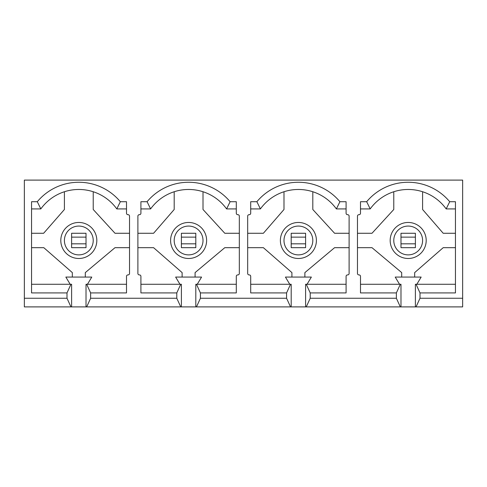 <?xml version="1.0" encoding="UTF-8"?>
<svg xmlns="http://www.w3.org/2000/svg" width="487" height="487" viewBox="0 0 487 487"><rect width="100%" height="100%" fill="white"/><g stroke="black" fill="none" stroke-linecap="round" stroke-linejoin="round"><path stroke-width="0.73" d="M298.397 254.884A14.409 14.409 0 0 0 312.806 240.475A14.409 14.409 0 0 0 298.397 226.065A14.409 14.409 0 0 0 283.988 240.475A14.409 14.409 0 0 0 298.397 254.884M298.397 258.487A18.013 18.013 0 0 0 316.404 240.475A18.013 18.013 0 0 0 298.397 222.462A18.013 18.013 0 0 0 280.384 240.475A18.013 18.013 0 0 0 298.397 258.487M188.603 254.884A14.409 14.409 0 0 0 203.012 240.475A14.409 14.409 0 0 0 188.603 226.065A14.409 14.409 0 0 0 174.194 240.475A14.409 14.409 0 0 0 188.603 254.884M188.603 258.487A18.013 18.013 0 0 0 206.616 240.475A18.013 18.013 0 0 0 188.603 222.462A18.013 18.013 0 0 0 170.596 240.475A18.013 18.013 0 0 0 188.603 258.487M408.185 254.884A14.409 14.409 0 0 0 422.594 240.475A14.409 14.409 0 0 0 408.185 226.065A14.409 14.409 0 0 0 393.776 240.475A14.409 14.409 0 0 0 408.185 254.884M78.815 254.884A14.409 14.409 0 0 0 93.224 240.475A14.409 14.409 0 0 0 78.815 226.065A14.409 14.409 0 0 0 64.406 240.475A14.409 14.409 0 0 0 78.815 254.884M408.185 258.487A18.013 18.013 0 0 0 426.198 240.475A18.013 18.013 0 0 0 408.185 222.462A18.013 18.013 0 0 0 390.178 240.475A18.013 18.013 0 0 0 408.185 258.487M78.815 258.487A18.013 18.013 0 0 0 96.822 240.475A18.013 18.013 0 0 0 78.815 222.462A18.013 18.013 0 0 0 60.802 240.475A18.013 18.013 0 0 0 78.815 258.487M349.112 247.676L334.587 247.676L304.88 272.604L304.88 277.073M401.702 277.073L401.702 272.604L371.995 247.676L357.47 247.676M312.806 191.738L312.806 209.495L334.587 233.273L349.112 233.273M357.47 233.273L371.995 233.273L393.776 209.495L393.776 191.738M346.087 284.274L305.599 284.274L305.599 306.895L306.256 306.895L310.213 298.251L396.369 298.251L400.326 306.895L306.256 306.895M455.448 284.274L415.393 284.274L415.393 306.895L400.984 306.895L400.984 284.274L360.496 284.274M306.256 284.274L310.213 292.918L310.213 298.251M346.087 208.923L336.389 208.923A46.825 46.825 0 0 0 260.405 208.923L256.88 201.715A54.033 54.033 0 0 1 339.914 201.715L346.087 201.715L346.087 213.245A1.443 1.443 0 0 0 347.529 214.682L347.669 214.682A1.443 1.443 0 0 1 349.112 216.125L349.112 273.469A1.443 1.443 0 0 1 347.669 274.912L347.529 274.912A1.443 1.443 0 0 0 346.087 276.348L346.087 292.918L310.213 292.918M400.326 284.274L396.369 292.918L360.496 292.918L360.496 276.348A1.443 1.443 0 0 0 359.053 274.912L358.913 274.912A1.443 1.443 0 0 1 357.47 273.469L357.47 216.125A1.443 1.443 0 0 1 358.913 214.682L359.053 214.682A1.443 1.443 0 0 0 360.496 213.245L360.496 201.715L366.668 201.715L370.193 208.923L360.496 208.923M339.914 201.715L336.389 208.923M283.988 191.738L283.988 209.495L263.376 233.273L247.676 233.273M291.914 277.073L291.914 272.604L263.376 247.676L247.676 247.676M455.448 247.676L443.2 247.676L414.668 272.604L414.668 277.073M422.594 191.738L422.594 209.495L443.2 233.273L455.448 233.273M307.041 284.274L311.363 277.073L285.431 277.073L289.753 284.274M305.599 306.895L291.189 306.895L291.189 284.274L250.702 284.274M260.405 208.923L250.702 208.923M290.532 284.274L286.581 292.918L250.702 292.918L250.702 276.348A1.443 1.443 0 0 0 249.265 274.912L249.119 274.912A1.443 1.443 0 0 1 247.676 273.469L247.676 216.125A1.443 1.443 0 0 1 249.119 214.682L249.265 214.682A1.443 1.443 0 0 0 250.702 213.245L250.702 201.715L256.88 201.715M239.324 247.676L224.793 247.676L195.086 272.604L195.086 277.073M137.888 233.273L153.588 233.273L174.194 209.495L174.194 191.738A46.825 46.825 0 0 1 203.012 191.738L203.012 209.495L224.793 233.273L239.324 233.273M236.298 284.274L195.811 284.274L195.811 306.895L290.532 306.895L286.581 298.251L200.419 298.251L196.468 306.895M196.468 284.274L200.419 292.918L200.419 298.251M236.298 208.923L226.595 208.923A46.825 46.825 0 0 0 150.611 208.923L147.086 201.715A54.033 54.033 0 0 1 230.12 201.715L236.298 201.715L236.298 213.245A1.443 1.443 0 0 0 237.735 214.682L237.881 214.682A1.443 1.443 0 0 1 239.324 216.125L239.324 273.469A1.443 1.443 0 0 1 237.881 274.912L237.735 274.912A1.443 1.443 0 0 0 236.298 276.348L236.298 292.918L200.419 292.918M230.12 201.715L226.595 208.923M182.12 277.073L182.12 272.604L153.588 247.676L137.888 247.676M197.247 284.274L201.569 277.073L175.637 277.073L179.959 284.274M195.811 306.895L181.401 306.895L181.401 284.274L140.913 284.274M150.611 208.923L140.913 208.923M180.744 284.274L176.787 292.918L140.913 292.918L140.913 276.348A1.443 1.443 0 0 0 139.471 274.912L139.331 274.912A1.443 1.443 0 0 1 137.888 273.469L137.888 216.125A1.443 1.443 0 0 1 139.331 214.682L139.471 214.682A1.443 1.443 0 0 0 140.913 213.245L140.913 201.715L147.086 201.715M126.504 284.274L86.016 284.274L86.016 306.895L180.744 306.895L176.787 298.251L90.631 298.251L86.674 306.895M86.016 306.895L71.607 306.895L71.607 284.274L70.95 284.274L66.999 292.918L31.552 292.918L31.552 201.715L37.298 201.715A54.033 54.033 0 0 1 120.332 201.715L126.504 201.715L126.504 213.245A1.443 1.443 0 0 0 127.947 214.682L128.087 214.682A1.443 1.443 0 0 1 129.53 216.125L129.53 273.469A1.443 1.443 0 0 1 128.087 274.912L127.947 274.912A1.443 1.443 0 0 0 126.504 276.348L126.504 292.918L90.631 292.918L90.631 298.251M86.674 284.274L90.631 292.918M93.224 191.738L93.224 209.495L115.005 233.273L129.53 233.273M31.552 233.273L43.635 233.273L64.406 209.495L64.406 191.738M72.332 277.073L72.332 272.604L43.8 247.676L31.552 247.676M129.53 247.676L115.005 247.676L85.298 272.604L85.298 277.073M70.95 284.274L31.552 284.274M71.607 306.895L24.35 306.895L24.35 180.105L462.65 180.105L462.65 298.251L420.001 298.251L416.05 306.895L462.65 306.895L462.65 298.251M70.95 306.895L66.999 298.251L24.35 298.251M126.504 208.923L116.807 208.923A46.825 46.825 0 0 0 40.823 208.923L31.552 208.923M455.448 208.923L446.177 208.923A46.825 46.825 0 0 0 370.193 208.923M416.05 284.274L420.001 292.918L420.001 298.251M366.668 201.715A54.033 54.033 0 0 1 449.702 201.715L455.448 201.715L455.448 292.918L420.001 292.918M396.369 292.918L396.369 298.251M66.999 292.918L66.999 298.251M176.787 292.918L176.787 298.251M286.581 292.918L286.581 298.251M291.189 306.895L290.532 306.895M181.401 306.895L180.744 306.895M415.393 306.895L416.05 306.895M400.984 306.895L400.326 306.895M70.171 284.274L65.848 277.073L91.781 277.073L87.459 284.274M399.541 284.274L395.219 277.073L421.152 277.073L416.829 284.274M37.298 201.715L40.823 208.923M120.332 201.715L116.807 208.923M449.702 201.715L446.177 208.923M71.607 237.132L71.607 233.273L86.016 233.273L86.016 237.132L71.607 237.132L71.607 243.817L86.016 243.817L86.016 237.132M86.016 243.817L86.016 247.676L71.607 247.676L71.607 243.817M400.984 237.132L400.984 233.273L415.393 233.273L415.393 237.132L400.984 237.132L400.984 243.817L415.393 243.817L415.393 237.132M415.393 243.817L415.393 247.676L400.984 247.676L400.984 243.817M181.401 237.132L181.401 233.273L195.811 233.273L195.811 237.132L181.401 237.132L181.401 243.817L195.811 243.817L195.811 237.132M195.811 243.817L195.811 247.676L181.401 247.676L181.401 243.817M291.189 237.132L291.189 233.273L305.599 233.273L305.599 237.132L291.189 237.132L291.189 243.817L305.599 243.817L305.599 237.132M305.599 243.817L305.599 247.676L291.189 247.676L291.189 243.817"/></g></svg>
